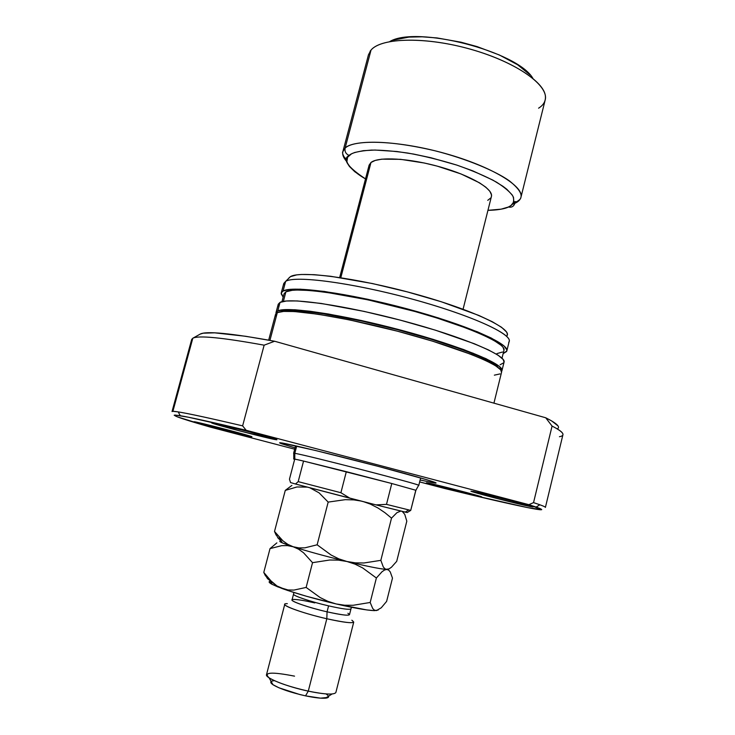<?xml version="1.0" encoding="UTF-8"?>
<svg xmlns="http://www.w3.org/2000/svg" width="735" height="735" viewBox="0 0 735 735"><rect width="100%" height="100%" fill="white"/><g stroke="black" fill="none" stroke-linecap="round" stroke-linejoin="round"><path stroke-width="1.1" d="M293.761 453.376L294.79 453.348L293.761 453.219L293.789 458.934L294.79 459.09L294.79 453.348L296.692 446.071L294.79 453.348C304.731 454.607 423.829 485.403 418.775 485.394L418.665 485.293C418.996 484.126 304.189 454.515 294.79 453.348L294.79 459.09L303.555 461.065L298.19 481.636L340.902 492.726L346.323 471.677L303.555 461.065L391.783 483.511L386.491 504.375L410.727 510.402L415.799 490.245L391.783 483.511L415.881 490.282L410.727 510.402L386.491 504.375L376.008 504.881L407.208 512.561M408.733 509.943L405.215 512.13L376.008 504.881L386.491 504.375L391.783 483.511L346.323 471.677L391.783 483.511L346.323 471.677L340.902 492.726L349.998 498.247L376.008 504.881L295.498 484.016L298.19 481.636L295.498 484.016L349.998 498.247L340.902 492.726L298.19 481.636L303.555 461.065L298.116 459.798L293.642 458.952L294.652 459.357L289.461 479.192L290.536 482.564L295.498 484.016L290.536 482.564L289.461 479.192L294.652 459.357L293.789 458.934M491.393 196.622L491.495 194.894L489.841 191.256L485.789 187.168L479.45 182.785L460.882 173.892L437.049 166.082L424.426 163.032L400.511 159.32L381.722 159.173L375.227 160.441L370.973 162.499L340.801 277.701L370.973 162.499L369.117 165.145L339.662 277.536M346.975 161.792C343.502 158.016 342.133 154.626 342.868 151.621L345.101 148.13L342.868 151.621C341.628 152.558 344.329 158.236 345.523 158.19L346.672 159.734C345.597 161.084 350.163 170.29 365.506 178.89C347.499 166.974 342.041 159.155 349.134 155.425C345.9 154.019 344.55 151.585 345.101 148.13C354.536 138.768 399.858 140.642 445.676 153.615C491.55 166.477 524.331 186.46 520.931 197.338C520.288 199.782 518.267 201.776 514.858 203.329L515.226 201.831L514.858 203.329L512.497 204.247L514.858 203.329C513.747 206.462 511.597 207.693 508.409 207.022C504.945 208.869 498.137 209.971 487.948 210.329C496.906 210.182 503.723 209.08 508.409 207.022L501.187 209.153L487.948 210.329M370.1 51.275L371.019 50.09L345.101 148.13L371.019 50.09L368.492 54.721L342.868 151.621M393.39 40.076L408.982 37.099L422.212 36.814L437.095 37.944L461.084 42.217L477.125 46.608L499.405 55.006L517.605 64.763L530.064 74.887M520.931 197.338C522.089 193.47 518.212 187.958 509.291 180.801C495.408 170.924 466.367 158.705 434.697 150.712C376.853 137.105 349.346 142.691 345.101 148.13C344.55 151.585 345.9 154.019 349.134 155.425C351.789 152.733 359.204 150.951 371.395 150.087C381.061 150.004 393.207 150.997 407.842 153.064C423.764 155.949 440.127 159.964 456.913 165.127C472.825 170.731 486.055 176.428 496.584 182.206C505.018 187.645 510.494 192.35 513.002 196.328C514.656 201.555 513.113 205.12 508.39 207.022C513.416 204.67 514.528 200.471 515.667 201.785C515.419 202.621 520.904 199.755 520.931 197.338L545.159 100.079C549.367 85.903 517.688 62.787 472.274 49.714C426.943 36.52 381.272 37.43 371.019 50.09C380.905 38.036 422.891 36.474 466.587 48.142C510.329 59.691 544.405 81.401 545.407 96.285C545.811 101.108 543.542 105.068 538.59 108.183M532.866 78.333C517.495 51.349 416.203 25.348 389.734 41.583M365.506 178.89L354.849 171.779L349.41 166.432L347.774 163.905L346.911 161.516L347.581 157.253L351.505 153.835L354.693 152.494L363.402 150.666L375.015 150.041L396.882 151.502L413.548 154.056L431.004 157.768L456.913 165.127L472.835 170.887L492.9 180.121L502.933 186.277L506.801 189.244L512.093 194.83L513.499 197.384L513.829 201.923L510.954 205.57L508.39 207.022M487.746 200.333L490.769 197.954M463.078 309.224L491.412 196.548C493.654 189.134 471.19 175.711 440.274 166.974C409.404 158.163 378.203 156.417 370.973 162.499L369.108 165.154M407.254 512.515L405.417 512.001L407.254 512.515L410.727 510.402L407.254 512.515L405.215 512.13M432.41 482.601L431.656 481.241L432.41 482.601L435.818 482.766L427.108 479.826L378.075 466.33L315.361 450.463L280.899 442.828C287.679 443.609 332.45 454.368 375.328 465.604C418.298 476.859 444.142 484.576 433.834 482.84L420.135 480.001L432.41 482.601M251.545 436.801L226.959 429.69L194.049 421.725C196.355 421.532 253.979 436.544 251.912 436.792L251.545 436.801C247.456 436.507 192.561 422.193 193.865 421.752L219.14 428.946L251.545 436.801M480.065 496.704L481.682 496.888L480.065 496.704C471.08 495.032 425.087 483.134 426.41 482.821L427.669 482.968C435.212 484.255 483.557 496.75 481.71 496.924L457.629 490.199L426.566 482.803L445.382 488.224L480.065 496.704M530.835 506.636L530.964 506.121L530.835 506.636L533.151 506.939L530.698 506.038L513.296 501.215L472.743 491.366C482.197 493.001 535.236 506.681 533.151 506.948L530.835 506.636C519.617 504.532 469.509 491.577 470.97 491.164L496.915 498.477L530.835 506.636M276.369 439.75L249.422 431.812L211.891 422.8C214.987 422.607 279.291 439.374 276.893 439.741L276.369 439.75C271.031 439.328 210.173 423.433 211.634 422.836L239.509 430.875L276.369 439.75M269.929 340.369L277.315 312.623L275.551 314.304L277.315 312.623L269.929 340.369M280.605 311.75L286.806 310.547L297.344 310.639L320.653 313.275L362.438 321.186L397.653 329.712L431.941 339.46L461.571 349.346L477.226 355.492L488.885 360.958L496.208 365.543L498.385 367.684C493.194 359.902 447.367 342.446 392.527 328.38C337.705 314.268 289.03 307.45 280.605 311.732M309.858 311.217L294.864 309.766L284.087 309.692L277.775 310.914L276.314 311.989L275.992 313.514L276.002 312.614L277.775 310.914L280.044 302.379L278.253 304.189L280.044 302.379L277.775 310.914C286.586 306.173 342.225 314.415 401.54 330.309C460.909 346.139 504.55 364.339 501.959 370.633L501.536 371.423L501.968 369.769L499.056 366.14L486.157 358.744L463.592 349.529L433.163 339.368L397.911 329.344L361.693 320.579L328.527 314.029L309.858 311.217L311.824 312.044M503.971 350.255L503.153 347.444L501.206 345.367L493.975 340.452L482.417 334.691L466.844 328.288L437.343 318.136L414.852 311.465L367.969 299.843L326.175 292.291L309.646 290.472L296.949 290.031L292.181 290.316L285.897 291.841L283.361 301.387L285.897 291.841L284.059 293.779L281.955 301.699M470.841 352.873L472.982 353.103M283.728 284.574L285.639 281.367L283.076 291.014L281.569 292.264L281.174 293.789L283.159 297.151L281.239 292.971L283.076 291.014L285.639 281.367L283.774 283.453L281.239 292.953M507.067 335.555L507.334 333.901L506.516 331.963L501.592 327.305L492.275 321.719L478.779 315.416L441.312 301.763L407.328 291.887L372.342 283.526L330.695 276.286L314.203 274.679L301.515 274.477L296.729 274.881L290.408 276.663L285.639 281.367L288.671 278.381M536.164 507.067L539.857 504.77L533.546 502.621L528.869 504.669L536.164 507.067C545.526 510.439 542.816 510.65 528.024 507.692C509.713 503.98 481.875 497.567 444.528 488.453L419.648 481.93L470.382 494.692L528.024 507.692L541.732 509.64L528.869 504.669L246.17 430.269L242.623 425.859L264.141 345.174C222.117 337.549 198.34 335.233 192.809 338.238L172.89 411.324C177.65 411.242 200.894 416.083 242.623 425.859C209.732 418.132 188.252 413.483 178.173 411.903L172.89 411.324L192.809 338.238C198.34 335.233 222.117 337.549 264.141 345.174L274.624 341.242C231.001 333.277 206.213 330.888 200.251 334.067L192.809 338.238L200.251 334.067L203.237 333.175L214.703 332.836L245.609 336.272L274.624 341.242L545.719 417.774L274.624 341.242L264.141 345.174L242.623 425.859L246.17 430.269L528.869 504.669L533.546 502.621C541.64 505.276 545.591 506.865 545.407 507.407L562.927 434.734C563.423 432.887 559.804 430.003 552.068 426.07C563.497 431.959 565.959 435.515 559.436 436.719M557.975 425.868L551.654 420.925L545.719 417.774L552.068 426.07L533.546 502.621L552.068 426.07L545.719 417.774C556.909 423.36 560.759 427.072 557.277 428.909M192.809 338.238L191.697 339.423L172.036 411.545L172.89 411.324M210.339 427.108C177.374 417.609 167.369 413.805 180.305 415.707C190.558 417.416 212.516 422.267 246.17 430.269L188.325 417.204L175.049 415.045L174.177 415.238L177.42 416.883L210.339 427.108L294.68 449.195L210.339 427.108M280.899 442.828L279.603 442.856L281.321 443.646L295.02 447.881L281.652 443.765C279.208 442.893 278.951 442.58 280.899 442.828M506.828 335.932C513.067 329.096 473.046 309.904 414.659 293.862C356.346 277.747 299.641 270.452 290.408 276.663L288.883 277.995M506.838 350.898L503.135 353.636L506.599 351.486L506.865 349.924L504.054 345.946L491.302 338.054L477.346 331.779L438.575 317.989L403.414 307.864L367.243 299.173L324.3 291.427L300.321 289.177L289.471 289.434L283.076 291.014C292.107 285.41 347.848 292.879 407.043 308.829C466.284 324.705 509.631 343.75 506.838 350.898L509.199 341.334C512.102 333.773 468.884 314.323 409.707 298.419C350.577 282.451 294.781 275.34 285.639 281.367C294.919 275.166 353.37 282.874 413.658 299.494C474.011 316.059 515.244 335.592 508.703 342.335M496.906 353.618L502.474 352.019M502.005 358.202L503.98 350.237C506.691 343.263 464.446 324.723 406.813 309.26C349.226 293.743 294.845 286.411 285.897 291.841L284.059 293.798M500.14 364.744L503.824 362.713M504.054 362.18L503.199 359.507L498.054 355.18L488.362 349.869L474.351 343.75L435.487 330.199L400.272 320.129L364.073 311.392L321.14 303.436L297.206 300.937L286.393 301.001L280.044 302.379C288.956 297.262 344.642 305.181 403.901 321.094C463.215 336.942 506.727 355.51 504.054 362.171L501.959 370.633M278.197 304.952L278.914 306.633M494.352 375.162L500.02 373.913M501.536 372.342L500.654 369.815L495.454 365.662L485.716 360.517L471.649 354.555L432.694 341.205L397.442 331.191L349.639 319.936L318.301 314.258L294.395 311.539L283.627 311.429L277.315 312.623C286.108 307.956 341.747 316.261 401.071 332.146C460.441 347.986 504.109 366.113 501.546 372.323L493.929 403.157M275.515 315.012L276.259 316.61M287.33 603.665C276.167 603.38 300.349 612.788 326.818 618.751L327.057 611.823C305.163 606.853 284.959 599.154 294.11 599.448C298.18 599.53 305.071 600.679 314.782 602.911M274.449 680.665C270.103 680.996 269.607 682.346 272.961 684.717C279.658 688.732 290.518 692.443 305.53 695.852L308.287 691.13C290.169 687.005 277.113 682.567 269.093 677.817C263.038 672.222 271.518 671.661 294.542 676.145M351.495 607.285L350.972 608.874C349.814 609.958 342.345 608.957 328.582 605.861C310.933 601.809 292.493 595.598 293.541 594.128L292.034 599.953C290.959 601.506 309.389 607.79 327.057 611.823L328.582 605.861L327.057 611.823C340.829 614.892 348.307 615.856 349.492 614.699L350.972 608.874C349.805 609.958 342.345 608.957 328.582 605.861C311.438 601.928 293.348 595.901 293.541 594.257M347.912 613.256C352.102 616.224 345.156 615.746 327.057 611.823L326.818 618.751C305.539 613.936 283.425 606.283 284.767 604.326L266.502 674.675C264.839 677.872 286.788 686.637 308.287 691.13L326.818 618.751L308.287 691.13C324.999 694.492 334.195 694.952 335.867 692.489L353.746 622.04C352.341 623.51 343.355 622.416 326.818 618.751C348.62 623.427 356.953 623.914 351.826 620.221M388.549 569.111L386.803 569.45L384.883 568.761L383.257 566.887L380.84 560.346L391.516 518.129L380.84 560.346L363.935 562.982L355.354 562.854L346.929 561.494C365.883 566.042 378.755 568.669 385.526 569.368L389.045 568.89L391.479 567.199L396.707 561.338L406.813 521.179L396.707 561.338L391.479 567.199L389.045 568.89L386.803 569.45L384.883 568.761L383.257 566.887L380.84 560.346L363.935 562.982L355.354 562.854L346.929 561.494L338.826 558.857L331.081 555.008L317.143 544.8L328.177 502.097L319.073 492.836L309.986 487.875L319.073 492.836L328.177 502.097L317.143 544.8L304.896 547.832L298.934 547.906L293.146 546.748L287.826 544.359L282.947 540.859L274.513 531.451L285.272 490.392L296.949 486.965L307.083 487.112L296.949 486.965L285.272 490.392L274.513 531.451L278.078 538.13L280.292 540.142M291.896 485.403L285.272 490.392L291.896 485.403M402.256 511.431L404.764 514.381L406.813 521.179L404.764 514.381L402.256 511.431M391.516 518.129L396.928 512.681L400.805 511.073L396.928 512.681L391.516 518.129L384.975 512.727L391.516 518.129M363.779 501.766L370.311 504.081L377.928 507.968L384.975 512.727L377.928 507.968L370.311 504.081L363.788 501.766M328.177 502.097L345.303 499.662L353.912 499.901L360.812 501.004L353.912 499.901L345.303 499.662L328.177 502.097M270.93 581.1C268.183 581.385 268.597 582.478 272.152 584.371L282.258 588.579C296.811 593.761 314.755 598.878 336.079 603.931L327.92 601.349L320.175 597.573L306.137 587.43L293.936 590.086L288.01 589.957L282.258 588.579L276.976 585.979L272.143 582.258L263.782 572.418L270.021 548.622L281.615 545.682L287.413 545.6L293.146 546.748L298.511 549.155L303.537 552.757L312.531 562.67L329.804 560.006L338.422 560.125L346.929 561.494L355.014 564.131L362.649 567.925L376.375 578.004L381.998 571.766L384.524 570.02L386.803 569.45C380.905 569.101 367.61 566.446 346.929 561.494L355.014 564.131L362.649 567.925L376.375 578.004L381.998 571.766L384.524 570.02L386.803 569.45L388.705 570.139L390.257 571.959L392.481 578.123L386.619 601.395L381.254 607.79L376.421 610.583L374.427 610.151L372.737 608.534L370.183 602.479L353.186 605.272L344.605 605.227L336.079 603.931C354.389 608.139 367.169 610.372 374.418 610.629L378.158 610.059L374.087 610.62L366.728 609.921L336.079 603.931L306.605 596.305L287.422 590.389L276.976 585.979L269.479 579.603L263.782 572.418L270.021 548.622L276.865 542.88L270.021 548.622L281.615 545.682L287.413 545.6L293.146 546.748L298.511 549.155L303.537 552.757L312.531 562.67L329.804 560.006L338.422 560.125L346.929 561.494C325.706 556.312 307.781 551.388 293.146 546.748C307.781 551.388 325.706 556.312 346.929 561.494L338.826 558.857L331.081 555.008L317.143 544.8L304.896 547.832L298.934 547.906L293.146 546.748C281.358 542.899 277.38 540.951 281.211 540.923C278.96 540.896 279.318 541.548 282.295 542.862L293.146 546.748L287.826 544.359L282.947 540.859L274.513 531.451L276.176 535.172M280.017 541.373L281.294 541.07L280.017 541.373M390.257 571.959L392.481 578.123L386.619 601.395L381.254 607.79L376.421 610.583L374.427 610.151L372.737 608.534L370.183 602.479L376.375 578.004L370.183 602.479L353.186 605.272L344.605 605.227L336.079 603.931L327.92 601.349L320.175 597.573L306.137 587.43L312.531 562.67L306.137 587.43L293.936 590.086L288.01 589.957L277.867 586.916L271.674 584.114L269.175 582.166M269.763 580.411L267.485 578.638L263.782 572.418L265.51 575.918M386.803 569.45L388.705 570.139M326.156 693.996L327.911 695.365M328.196 697.405L320.534 698.149L305.53 695.852C314.433 697.708 321.039 698.48 325.366 698.176C327.893 697.928 328.949 697.276 328.517 696.21L328.609 696.523M325.366 698.176L332.082 693.987C326.937 694.327 319.008 693.371 308.287 691.13L305.53 695.852L299.751 694.52L278.923 687.785L272.731 684.561L270.746 682.108M271.426 681.299L273.181 680.794M295.562 445.814L293.614 453.256M420.65 477.934L418.775 485.394M418.665 485.293L415.881 490.282M433.209 481.756L433.834 482.84M268.67 340.14L275.551 314.304M276.011 312.596L278.253 304.189M178.173 411.903L180.305 415.707M282.718 443.113L281.652 443.765M269.093 677.817L272.961 684.717M282.295 542.862L279.015 537.009M272.152 584.371L269.479 579.603M293.853 592.483L293.541 594.128"/></g></svg>
